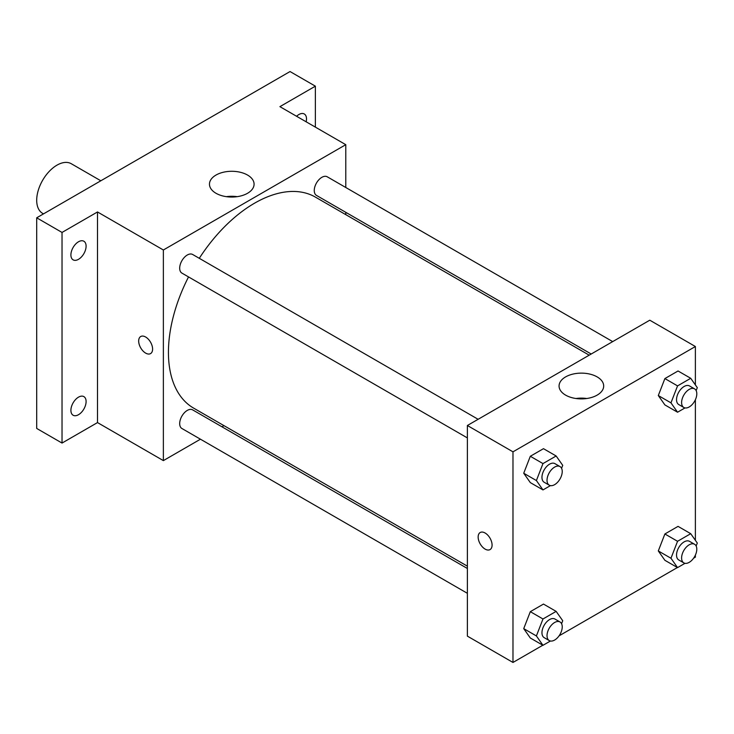 <?xml version="1.0" encoding="UTF-8"?>
<svg xmlns="http://www.w3.org/2000/svg" width="734" height="734" viewBox="0 0 734 734"><rect width="100%" height="100%" fill="white"/><g stroke="black" fill="none" stroke-linecap="round" stroke-linejoin="round"><path stroke-width="1.1" d="M100.833 180.784L71.299 163.737A28.663 16.552 120 0 0 49.215 171.417A28.663 16.552 120 0 0 36.7 200.263A28.663 16.552 120 0 0 42.636 213.383L43.508 213.878M200.455 439.198L163.37 460.613L97.503 422.582L62.032 443.061L36.7 428.436L36.7 217.805L290.04 71.547L315.372 86.172L315.372 127.129M223.962 425.628L221.952 426.793M78.501 414.71A10.744 6.202 -60 0 1 73.125 415.242A10.744 6.202 -60 0 1 71.482 406.636A10.744 6.202 -60 0 1 78.501 397.158A10.744 6.202 -60 0 1 83.878 396.626A10.744 6.202 -60 0 1 85.52 405.241A10.744 6.202 -60 0 1 78.501 414.71M78.501 259.322A10.744 6.202 -60 0 1 73.125 259.854A10.744 6.202 -60 0 1 71.482 251.239A10.744 6.202 -60 0 1 78.501 241.77A10.744 6.202 -60 0 1 83.878 241.238A10.744 6.202 -60 0 1 85.52 249.844A10.744 6.202 -60 0 1 78.501 259.322M97.503 422.582L97.503 211.961L62.032 232.439L36.7 217.805M62.032 443.061L62.032 232.439M163.37 460.613L163.37 249.991L97.503 211.961M163.37 249.991L345.778 144.681L279.911 106.65L315.372 86.172M215.998 193.271A22.314 12.882 180 0 1 209.465 184.17A22.314 12.882 180 0 1 231.77 171.288A22.314 12.882 180 0 1 254.083 184.17A22.314 12.882 180 0 1 240.312 196.07A22.314 12.882 180 0 1 215.998 193.271M296.582 116.275A10.744 6.202 -60 0 1 298.903 114.513A10.744 6.202 -60 0 1 304.28 113.981A10.744 6.202 -60 0 1 306.142 121.798M188.528 276.92A121.816 70.326 120 0 0 168.435 352.375A121.816 70.326 120 0 0 193.666 408.141L467.374 566.162M589.191 355.173L315.482 197.152A121.816 70.326 120 0 0 199.281 258.304M345.778 144.681L345.778 187.491M345.778 212.319L345.778 214.64M612.697 341.604L327.236 176.793A10.744 6.202 120 0 0 318.951 179.674A10.744 6.202 120 0 0 314.262 190.491A10.744 6.202 120 0 0 316.482 195.409L591.2 354.017M467.374 568.483L192.657 409.884A10.744 6.202 120 0 0 184.381 412.756A10.744 6.202 120 0 0 179.683 423.573A10.744 6.202 120 0 0 181.913 428.5L467.374 593.311M467.374 437.914L181.913 273.103A10.744 6.202 -60 0 1 181.913 260.689A10.744 6.202 -60 0 1 192.657 254.487L478.128 419.298M152.599 349.081A9.854 5.689 60 0 1 150.562 353.595A9.854 5.689 60 0 1 140.708 347.907A9.854 5.689 60 0 1 140.708 336.53A9.854 5.689 60 0 1 148.305 339.163A9.854 5.689 60 0 1 152.599 349.081M150.562 353.595A9.854 5.689 60 0 1 140.717 347.898A9.854 5.689 60 0 1 140.708 336.53M226.366 196.666A22.314 12.882 180 0 1 237.174 196.666M542.83 645.223L512.983 662.453L467.374 636.13L467.374 425.5L649.783 320.198L695.382 346.521L695.382 384.928M695.382 555.115L695.382 557.143L693.621 558.161M677.399 567.529L559.051 635.855M664.885 404.911L658.306 395.543L664.885 378.579L678.051 370.982L664.885 378.579L658.306 395.543L664.885 404.911L677.555 412.224L670.968 402.856L677.555 385.891L690.722 378.294L697.3 387.653L696.153 390.616M530.315 638.002L523.727 628.634L530.315 611.67L543.481 604.073L530.315 611.67L523.727 628.634L530.315 638.002L542.976 645.314L536.398 635.947L542.976 618.982L556.143 611.385L562.73 620.744L561.574 623.707M695.382 399.718L695.382 540.325M512.983 662.453L512.983 451.832L695.382 346.521M664.885 560.299L658.306 550.94L664.885 533.976L678.051 526.37L664.885 533.976L658.306 550.94L664.885 560.299L677.555 567.611L670.968 558.253L677.555 541.288L690.722 533.691L697.3 543.05L696.153 546.013M530.315 482.605L523.727 473.237L530.315 456.273L543.481 448.676L530.315 456.273L523.727 473.237L530.315 482.605L542.976 489.917L536.398 480.55L542.976 463.585L556.143 455.988L562.73 465.356L561.574 468.31M512.983 451.832L467.374 425.5M565.602 395.121A22.314 12.882 180 0 1 559.069 386.011A22.314 12.882 180 0 1 581.383 373.129A22.314 12.882 180 0 1 603.687 386.011A22.314 12.882 180 0 1 589.916 397.911A22.314 12.882 180 0 1 565.602 395.121M492.083 545.078A9.854 5.689 60 0 1 490.037 549.592A9.854 5.689 60 0 1 480.183 543.903A9.854 5.689 60 0 1 480.183 532.526A9.854 5.689 60 0 1 487.78 535.159A9.854 5.689 60 0 1 492.083 545.078M490.037 549.582A9.854 5.689 60 0 1 480.192 543.894A9.854 5.689 60 0 1 480.192 532.517M575.979 398.507A22.314 12.882 180 0 1 586.787 398.507M550.427 485.614L542.976 489.917M560.005 466.567L554.932 463.64A10.744 6.202 120 0 0 546.656 466.521A10.744 6.202 120 0 0 541.958 477.339A10.744 6.202 120 0 0 544.188 482.266L549.252 485.183A10.744 6.202 120 0 0 560.005 478.981A10.744 6.202 120 0 0 560.005 466.567A10.744 6.202 120 0 0 551.72 469.448A10.744 6.202 120 0 0 547.032 480.265A10.744 6.202 120 0 0 549.252 485.183M536.398 480.55L523.727 473.237M542.976 463.585L530.315 456.273M556.143 455.988L543.481 448.676M685.005 407.921L677.555 412.224M694.575 388.873L689.51 385.946A10.744 6.202 120 0 0 681.225 388.827A10.744 6.202 120 0 0 676.537 399.645A10.744 6.202 120 0 0 678.766 404.562L683.831 407.489A10.744 6.202 120 0 0 694.575 401.287A10.744 6.202 120 0 0 694.575 388.873A10.744 6.202 120 0 0 686.29 391.754A10.744 6.202 120 0 0 681.602 402.571A10.744 6.202 120 0 0 683.831 407.489M670.968 402.856L658.306 395.543M677.555 385.891L664.885 378.579M690.722 378.294L678.051 370.982M550.427 641.011L542.976 645.314M560.005 621.964L554.932 619.037A10.744 6.202 120 0 0 546.656 621.918A10.744 6.202 120 0 0 541.958 632.736A10.744 6.202 120 0 0 544.188 637.653L549.252 640.58A10.744 6.202 120 0 0 560.005 634.378A10.744 6.202 120 0 0 560.005 621.964A10.744 6.202 120 0 0 551.72 624.845A10.744 6.202 120 0 0 547.032 635.662A10.744 6.202 120 0 0 549.252 640.58M536.398 635.947L523.727 628.634M542.976 618.982L530.315 611.67M556.143 611.385L543.481 604.073M685.005 563.317L677.555 567.611M694.575 544.27L689.51 541.343A10.744 6.202 120 0 0 681.225 544.224A10.744 6.202 120 0 0 676.537 555.042A10.744 6.202 120 0 0 678.766 559.959L683.831 562.886A10.744 6.202 120 0 0 694.575 556.675A10.744 6.202 120 0 0 694.575 544.27A10.744 6.202 120 0 0 686.29 547.151A10.744 6.202 120 0 0 681.602 557.968A10.744 6.202 120 0 0 683.831 562.886M670.968 558.253L658.306 550.94M677.555 541.288L664.885 533.976M690.722 533.691L678.051 526.37"/></g></svg>
